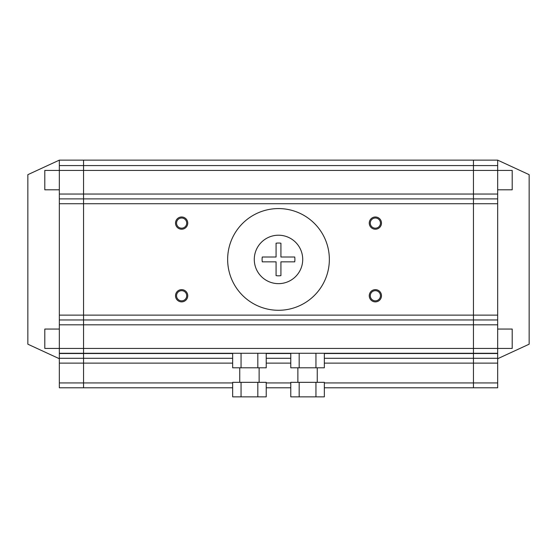 <?xml version="1.0" encoding="UTF-8"?>
<svg xmlns="http://www.w3.org/2000/svg" width="557" height="557" viewBox="0 0 557 557"><rect width="100%" height="100%" fill="white"/><g stroke="black" fill="none" stroke-linecap="round" stroke-linejoin="round"><path stroke-width="0.84" d="M59.334 358.722L27.85 344.191L27.85 174.668L59.334 160.138L59.334 165.589L83.55 165.589L83.55 170.428L44.804 170.428L44.804 189.805L59.334 189.805M59.334 329.055L44.804 329.055L44.804 348.424L83.55 348.424L83.55 319.976L59.334 319.976L59.334 315.13L83.55 315.13L83.55 319.976L473.45 319.976L473.45 348.424L497.666 348.424L497.666 353.27L473.45 353.27L473.45 382.938L497.666 382.938L497.666 387.783L473.45 387.783L473.45 363.115L324.341 363.115M232.659 363.115L83.55 363.115L83.55 387.783L59.334 387.783L59.334 382.938L83.55 382.938L83.55 353.528L59.334 353.528L59.334 358.29L83.55 358.29L83.55 353.27L59.334 353.27L59.334 319.976M59.334 324.815L83.55 324.815L83.55 353.27L473.45 353.27L473.45 324.815L83.55 324.815L83.55 203.73L59.334 203.73L59.334 198.884L83.55 198.884L83.55 170.428L83.55 194.045L473.45 194.045L473.45 198.884L497.666 198.884L497.666 319.976L473.45 319.976L473.45 315.13L497.666 315.13M497.666 358.722L529.15 344.191L529.15 174.668L497.666 160.138L83.55 160.138L83.55 165.589L83.55 160.138L59.334 160.138M497.666 203.73L473.45 203.73L473.45 198.884L83.55 198.884L83.55 315.13L473.45 315.13L473.45 194.045L497.666 194.045L497.666 198.884M59.334 198.884L59.334 165.589M232.659 358.29L83.55 358.29L83.55 363.115L59.334 363.115L59.334 358.29M59.334 363.115L59.334 382.938M59.334 203.73L59.334 315.13M497.666 160.138L497.666 194.045M497.666 353.27L497.666 382.938M497.666 329.055L512.196 329.055L512.196 348.424L497.666 348.424L497.666 324.815L473.45 324.815L473.45 203.73L83.55 203.73L83.55 194.045L59.334 194.045M497.666 165.589L83.55 165.589L83.55 170.428L473.45 170.428L473.45 160.138L473.45 194.045L473.45 170.428L512.196 170.428L512.196 189.805L497.666 189.805M497.666 319.976L497.666 324.815M259.123 382.332L259.123 367.801M239.754 382.332L239.754 367.801M317.246 382.332L317.246 367.801M297.877 382.332L297.877 367.801M375.369 216.986A6.113 6.113 0 0 0 369.256 223.099A6.113 6.113 0 0 0 375.369 229.219A6.113 6.113 0 0 0 381.482 223.099A6.113 6.113 0 0 0 375.369 216.986M375.369 218.017A5.083 5.083 0 0 0 370.287 223.099A5.083 5.083 0 0 0 375.369 228.189A5.083 5.083 0 0 0 380.452 223.099A5.083 5.083 0 0 0 375.369 218.017M375.369 289.64A6.113 6.113 0 0 0 369.256 295.753A6.113 6.113 0 0 0 375.369 301.873A6.113 6.113 0 0 0 381.482 295.753A6.113 6.113 0 0 0 375.369 289.64M375.369 290.67A5.083 5.083 0 0 0 370.287 295.753A5.083 5.083 0 0 0 375.369 300.843A5.083 5.083 0 0 0 380.452 295.753A5.083 5.083 0 0 0 375.369 290.67M181.631 289.64A6.113 6.113 0 0 0 175.518 295.753A6.113 6.113 0 0 0 181.631 301.873A6.113 6.113 0 0 0 187.744 295.753A6.113 6.113 0 0 0 181.631 289.64M181.631 290.67A5.083 5.083 0 0 0 176.548 295.753A5.083 5.083 0 0 0 181.631 300.843A5.083 5.083 0 0 0 186.713 295.753A5.083 5.083 0 0 0 181.631 290.67M181.631 216.986A6.113 6.113 0 0 0 175.518 223.099A6.113 6.113 0 0 0 181.631 229.219A6.113 6.113 0 0 0 187.744 223.099A6.113 6.113 0 0 0 181.631 216.986M181.631 218.017A5.083 5.083 0 0 0 176.548 223.099A5.083 5.083 0 0 0 181.631 228.189A5.083 5.083 0 0 0 186.713 223.099A5.083 5.083 0 0 0 181.631 218.017M278.5 310.284A50.854 50.854 0 0 0 329.354 259.43A50.854 50.854 0 0 0 278.5 208.576A50.854 50.854 0 0 0 227.646 259.43A50.854 50.854 0 0 0 278.5 310.284M302.716 259.43A24.216 24.216 0 0 0 278.5 235.214A24.216 24.216 0 0 0 254.284 259.43A24.216 24.216 0 0 0 278.5 283.645A24.216 24.216 0 0 0 302.716 259.43M294.897 259.43A16.397 16.397 0 0 1 294.723 261.853L280.923 261.853L280.923 275.645A16.397 16.397 0 0 1 276.077 275.645L276.077 261.853L262.277 261.853A16.397 16.397 0 0 1 262.277 257.007L276.077 257.007L276.077 243.207A16.397 16.397 0 0 1 280.923 243.207L280.923 257.007L294.723 257.007A16.397 16.397 0 0 1 294.897 259.43M497.666 353.528L473.45 353.528L473.45 348.424L83.55 348.424L83.55 353.528L232.659 353.528M324.341 353.528L473.45 353.528L473.45 363.115L497.666 363.115M324.341 387.783L473.45 387.783L473.45 382.938L324.341 382.938M290.782 387.783L266.218 387.783M232.659 387.783L83.55 387.783L83.55 382.938L232.659 382.938M257.828 353.27L257.828 367.801L266.218 367.801L266.218 353.27M257.828 367.801L241.049 367.801L241.049 353.27M241.049 367.801L232.659 367.801L232.659 353.27M315.951 353.27L315.951 367.801L324.341 367.801L324.341 353.27M315.951 367.801L299.172 367.801L299.172 353.27M299.172 367.801L290.782 367.801L290.782 353.27M241.049 382.332L241.049 396.863L232.659 396.863L232.659 382.332L266.218 382.332L266.218 396.863L257.828 396.863L257.828 382.332M241.049 396.863L257.828 396.863M299.172 382.332L299.172 396.863L290.782 396.863L290.782 382.332L324.341 382.332L324.341 396.863L315.951 396.863L315.951 382.332M299.172 396.863L315.951 396.863M324.341 358.29L497.666 358.29M290.782 353.528L266.218 353.528M266.218 358.29L290.782 358.29M290.782 363.115L266.218 363.115M266.218 382.938L290.782 382.938"/></g></svg>
